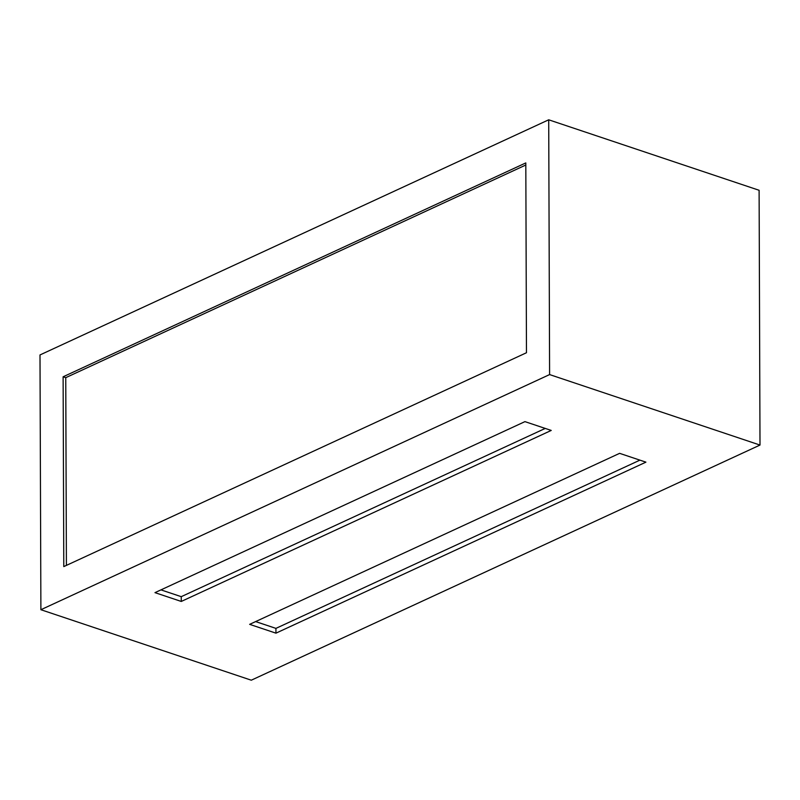 <?xml version="1.0" encoding="UTF-8"?>
<svg xmlns="http://www.w3.org/2000/svg" width="800" height="800" viewBox="0 0 800 800"><rect width="100%" height="100%" fill="white"/><g stroke="black" fill="none" stroke-linecap="round" stroke-linejoin="round"><path stroke-width="1.2" d="M549.6 374.58L760 445.06L251.29 680.2L40.89 609.72L549.6 374.58L548.71 119.8L759.11 190.28L760 445.06M548.71 119.8L40 354.94L40.89 609.72M525.81 162.92L63.12 376.79L63.79 566.6L526.47 352.74L525.81 162.92M619.62 453.34L249.65 624.35L275.95 633.16L645.92 462.15L619.62 453.34M181.27 601.45L551.24 430.43L524.94 421.63L154.97 592.64L181.27 601.45L181.25 596.67L545.24 428.42M160.95 589.87L181.25 596.67M255.64 621.58L275.93 628.38L275.95 633.16M275.93 628.38L639.92 460.14M525.82 165.01L65.75 377.67L63.12 376.79M65.75 377.67L66.41 565.39"/></g></svg>
